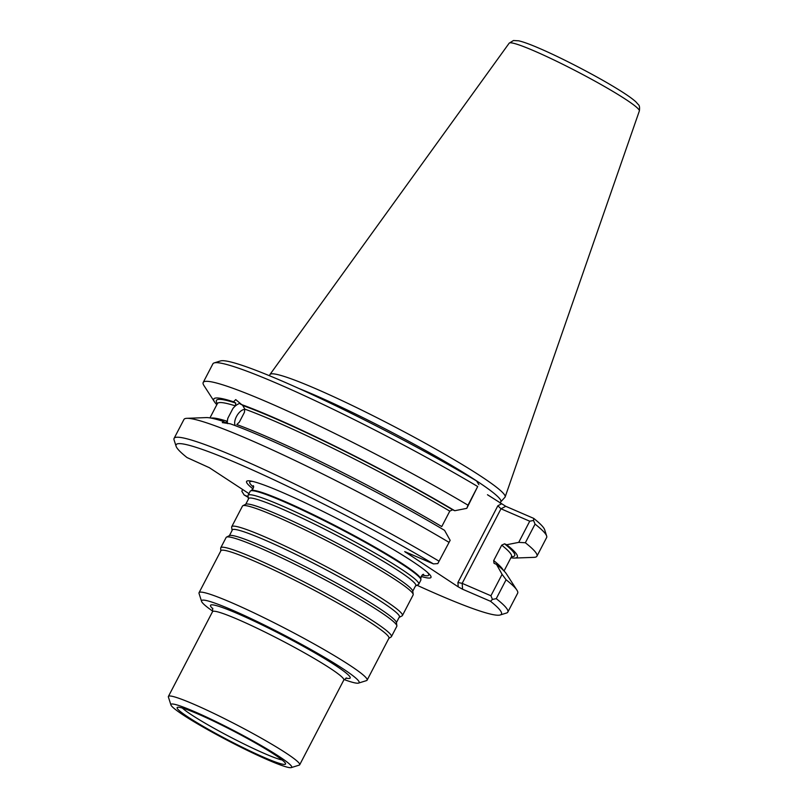 <?xml version="1.0" encoding="UTF-8"?>
<svg xmlns="http://www.w3.org/2000/svg" width="808" height="808" viewBox="0 0 808 808"><rect width="100%" height="100%" fill="white"/><g stroke="black" fill="none" stroke-linecap="round" stroke-linejoin="round"><path stroke-width="1.21" d="M280.992 505.394A96.203 8.221 27.5 0 1 372.65 551.753A96.203 8.221 27.5 0 1 418.746 584.164A96.203 8.221 27.5 0 1 418.362 584.517L415.453 586.022A94.314 8.06 27.5 0 0 372.852 555.177A94.314 8.06 27.5 0 0 280.78 508.454A94.314 8.06 27.5 0 0 248.44 499.081L248.006 495.829A96.203 8.221 27.5 0 1 248.076 495.314A96.203 8.221 27.5 0 1 280.992 505.394M418.746 584.164L420.847 580.114A96.203 8.221 -152.5 0 0 420.918 579.538A96.203 8.221 -152.5 0 0 372.236 546.279A96.203 8.221 -152.5 0 0 283.103 501.354A96.203 8.221 -152.5 0 0 250.621 490.89A96.203 8.221 -152.5 0 0 250.177 491.274L248.076 495.314M231.734 526.705L242.471 506.091A96.203 8.221 27.5 0 1 242.855 505.727A96.203 8.221 27.5 0 1 275.387 516.171A96.203 8.221 27.5 0 1 364.741 561.217A96.203 8.221 27.5 0 1 413.211 594.415A96.203 8.221 27.5 0 1 413.141 594.93L402.404 615.555A96.203 8.221 27.5 0 1 402.02 615.908L399.112 617.413A94.314 8.06 27.5 0 0 356.51 586.568A94.314 8.06 27.5 0 0 264.438 539.845A94.314 8.06 27.5 0 0 232.098 530.472L231.664 527.23A96.203 8.221 27.5 0 1 231.734 526.705A96.203 8.221 27.5 0 1 264.65 536.785A96.203 8.221 27.5 0 1 356.308 583.144A96.203 8.221 27.5 0 1 402.404 615.555M220.796 550.915L220.675 548.208A96.203 8.221 27.5 0 1 220.756 547.794L226.129 537.482A96.203 8.221 27.5 0 1 226.513 537.128A96.203 8.221 27.5 0 1 259.045 547.561A96.203 8.221 27.5 0 1 348.399 592.607A96.203 8.221 27.5 0 1 396.869 625.806A96.203 8.221 27.5 0 1 396.799 626.321L391.425 636.633A96.203 8.221 27.5 0 1 391.133 636.946L388.84 638.401M220.756 547.794A96.203 8.221 27.5 0 1 253.672 557.874A96.203 8.221 27.5 0 1 345.329 604.232A96.203 8.221 27.5 0 1 391.425 636.633M199.061 592.688L220.897 550.743A94.728 8.09 27.5 0 1 253.308 560.661A94.728 8.09 27.5 0 1 343.551 606.313A94.728 8.09 27.5 0 1 388.931 638.219L367.105 680.164A94.728 8.09 -152.5 0 0 321.715 648.258A94.728 8.09 -152.5 0 0 231.472 602.616A94.728 8.09 -152.5 0 0 199.061 592.688A94.728 8.09 -152.5 0 0 199.051 593.466L201.576 601.384A88.799 7.585 -152.5 0 0 212.746 611.181M344.097 679.558A88.799 7.585 -152.5 0 0 358.53 683.093L366.468 680.619A94.728 8.09 -152.5 0 0 367.105 680.164M358.53 683.093A88.799 7.585 -152.5 0 0 283.861 634.926A88.799 7.585 -152.5 0 0 201.576 601.384M170.932 704.96L168.397 697.041A74.003 6.323 27.5 0 1 168.407 696.435A74.003 6.323 27.5 0 1 193.728 704.192A74.003 6.323 27.5 0 1 264.236 739.845A74.003 6.323 27.5 0 1 299.697 764.772A74.003 6.323 27.5 0 1 299.202 765.125L291.264 767.6A68.084 5.818 27.5 0 1 228.644 740.997A68.084 5.818 27.5 0 1 170.932 704.96A68.084 5.818 27.5 0 1 194.233 711.535A68.084 5.818 27.5 0 1 261.378 745.653A68.084 5.818 27.5 0 1 291.264 767.6M198.031 714.02A61.115 5.222 27.5 0 1 252.429 741.3A61.115 5.222 27.5 0 1 285.254 762.994A61.115 5.222 27.5 0 1 228.917 740.461A61.115 5.222 27.5 0 1 178.154 707.242A61.115 5.222 27.5 0 1 198.031 714.02M421.109 576.407A103.949 8.878 -152.5 0 0 428.624 573.478A103.949 8.878 -152.5 0 0 342.875 521.554A103.949 8.878 -152.5 0 0 251.167 481.103A103.949 8.878 -152.5 0 0 253.066 488.931M239.875 403.434A13.322 6.555 -59.7 0 0 232.957 408.424L235.31 405.858A165.771 14.16 -152.5 0 0 217.413 403.576L217.524 403.071M449.783 511.131A165.771 14.16 -152.5 0 0 244.814 409.121L244.41 412.363L239.34 422.109L236.774 424.554A165.771 14.16 27.5 0 1 441.754 526.574L449.783 511.131L452.611 509.787A168.135 14.362 -152.5 0 0 242.743 405.495L235.734 399.606L233.562 401.808L235.784 403.101L235.31 405.858M211.04 418.079A165.771 14.16 27.5 0 1 227.27 421.291L227.876 418.18A13.322 6.555 -59.7 0 0 227.502 423.604M227.876 418.18L232.957 408.424M244.804 409.494A9.595 4.727 -59.7 0 0 236.461 416.544A9.595 4.727 -59.7 0 0 235.168 425.311M244.814 409.121L242.743 405.495M227.27 421.291L225.563 422.725L223.351 421.433L222.301 422.604L230.31 423.816A171.084 14.615 27.5 0 1 444.551 530.341L450.147 540.32L437.795 563.61L450.147 540.32M269.599 375.791L269.811 374.861A132.583 11.322 27.5 0 1 269.973 374.498A132.583 11.322 27.5 0 1 315.261 388.507A132.583 11.322 27.5 0 1 440.916 452.026A132.583 11.322 27.5 0 1 505.151 496.93A132.583 11.322 27.5 0 1 504.95 497.274L500.697 501.909A130.947 11.181 27.5 0 0 439.279 458.257A130.947 11.181 27.5 0 0 313.342 394.486A130.947 11.181 27.5 0 0 298.687 388.396M216.827 404.687A171.084 14.615 27.5 0 1 214.463 401.829L203.949 385.547A188.113 16.069 27.5 0 1 203.202 382.467A188.113 16.069 27.5 0 1 297.425 415.575A188.113 16.069 27.5 0 1 467.994 505.182L477.7 486.527A188.113 16.069 27.5 0 0 214.16 362.923A188.113 16.069 27.5 0 0 212.908 363.822L203.202 382.467M214.463 401.829A171.084 14.615 27.5 0 1 233.562 401.808M248.945 493.637L209.373 467.711L187.032 457.56A183.376 15.665 27.5 0 1 176.094 446.258L174.073 439.926A188.113 16.069 27.5 0 1 174.094 438.38L183.941 419.473A188.113 16.069 27.5 0 1 186.89 418.322L206.252 417.595A171.084 14.615 27.5 0 1 223.351 421.433M240.521 404.192A171.084 14.615 27.5 0 1 454.763 510.717L452.611 509.787M454.763 510.717L466.792 508.343L467.994 505.182M466.792 508.343L477.7 486.527M186.89 418.322A188.113 16.069 27.5 0 1 448.733 542.178M214.16 362.923L220.503 360.944A183.376 15.665 27.5 0 1 476.599 480.962L478.892 484.669M533.533 520.463L529.735 521.21L518.726 542.37L525.351 542.754L535.058 524.109L533.533 520.463L533.694 518.372A183.376 15.665 27.5 0 1 544.632 529.674L546.652 536.007A188.113 16.069 27.5 0 1 546.632 537.542L536.926 556.197A188.113 16.069 27.5 0 1 533.977 557.348L514.605 558.065A171.084 14.615 27.5 0 1 510.909 557.773M535.058 524.109A188.113 16.069 27.5 0 1 546.652 536.007M529.735 521.21L500.99 508.798L505.747 506.303L533.694 518.372M511.464 556.692A168.135 14.362 -152.5 0 0 504.546 543.814L506.697 544.744A171.084 14.615 27.5 0 1 514.605 558.065M504.546 543.814L501.718 545.158L493.688 560.59L494.001 563.226M176.094 446.258A183.376 15.665 27.5 0 1 261.297 473.953A183.376 15.665 27.5 0 1 433.431 563.893L404.697 551.591L458.217 586.85L462.58 589.234L462.176 583.356L490.921 595.769L502.081 574.347L496.486 564.368A171.084 14.615 27.5 0 1 506.394 573.842L516.908 590.123A188.113 16.069 27.5 0 1 517.665 593.193L507.818 612.1A188.113 16.069 27.5 0 1 506.566 613.009L500.223 614.979A183.376 15.665 27.5 0 1 416.979 585.234M496.486 564.368L494.324 563.439M525.351 542.754A188.113 16.069 27.5 0 1 536.926 556.197M518.726 542.37L506.697 544.744M502.081 574.347L506.091 579.76A188.113 16.069 27.5 0 1 516.908 590.123M174.094 438.38A188.113 16.069 27.5 0 1 268.317 471.478A188.113 16.069 27.5 0 1 438.885 561.085M487.476 494.738L505.747 506.303M497.859 505.768L500.99 508.798L462.176 583.356L457.924 582.487L497.859 505.768L501.394 503.919M506.091 579.76L496.253 598.667L492.436 599.405L490.527 601.293L462.58 589.234M490.921 595.769L492.436 599.405M496.253 598.667A188.113 16.069 27.5 0 1 507.818 612.1M248.117 496.688L244.127 494.961L241.834 491.264L242.602 489.486M433.431 563.893L437.795 563.61M490.527 601.293A183.376 15.665 27.5 0 1 500.223 614.979M248.208 497.375A183.376 15.665 27.5 0 1 244.127 494.961M248.44 499.081L245.763 504.222A94.314 8.06 27.5 0 1 277.659 514.454A94.314 8.06 27.5 0 1 365.256 558.621A94.314 8.06 27.5 0 1 412.777 591.163L415.453 586.022M232.098 530.472L229.422 535.613A94.314 8.06 27.5 0 1 261.317 545.855A94.314 8.06 27.5 0 1 348.915 590.012A94.314 8.06 27.5 0 1 396.435 622.564L399.112 617.413M345.935 678.104A78.74 6.727 -152.5 0 0 283.457 635.694A78.74 6.727 -152.5 0 0 212.878 608.838M299.697 764.772L343.814 680.013A74.003 6.323 -152.5 0 0 308.363 655.086A74.003 6.323 -152.5 0 0 237.855 619.423A74.003 6.323 -152.5 0 0 212.534 611.676L212.625 608.202M282.174 760.005A58.711 5.02 27.5 0 1 230.613 737.209A58.711 5.02 27.5 0 1 182.366 708.05M427.381 572.327A100.889 8.615 27.5 0 1 422.22 575.033M253.561 487.234A100.889 8.615 27.5 0 1 252.813 481.457M253.288 485.689L253.288 485.679C254.116 486.588 253.48 488.204 251.359 490.547A95.708 8.171 27.5 0 1 283.669 500.95A95.708 8.171 27.5 0 1 372.347 545.642A95.708 8.171 27.5 0 1 420.766 578.73C421.473 575.65 422.433 574.195 423.655 574.367L423.644 574.367M639.35 110.959C639.825 107.504 639.481 105.373 638.32 104.575L635.825 101.788C632.129 98.435 625.685 93.96 616.494 88.375C595.557 75.508 561.449 57.802 539.38 48.349C530.23 44.379 523.342 41.875 518.706 40.814L513.474 40.521L509.171 43.188A73.397 6.272 27.5 0 1 534.24 50.944A73.397 6.272 27.5 0 1 603.798 86.103A73.397 6.272 27.5 0 1 639.35 110.959L505.151 496.93M235.784 403.101A168.135 14.362 -152.5 0 0 217.392 403.606L209.959 417.898M504.03 570.983L511.484 556.661A165.771 14.16 -152.5 0 0 501.718 545.158M493.688 560.59A165.771 14.16 27.5 0 1 503.253 570.206M406.222 552.147L405.687 552.43M458.217 586.85L457.924 582.487M245.763 504.222L242.855 505.727M412.777 591.163L413.211 594.415M229.422 535.613L226.513 537.128M396.435 622.564L396.869 625.806M168.407 696.435L212.534 611.676M251.359 490.547L250.621 490.89M420.766 578.73L420.918 579.538M509.171 43.188L269.973 374.498M500 503L500.697 501.909M343.814 680.013L346.612 677.952"/></g></svg>
